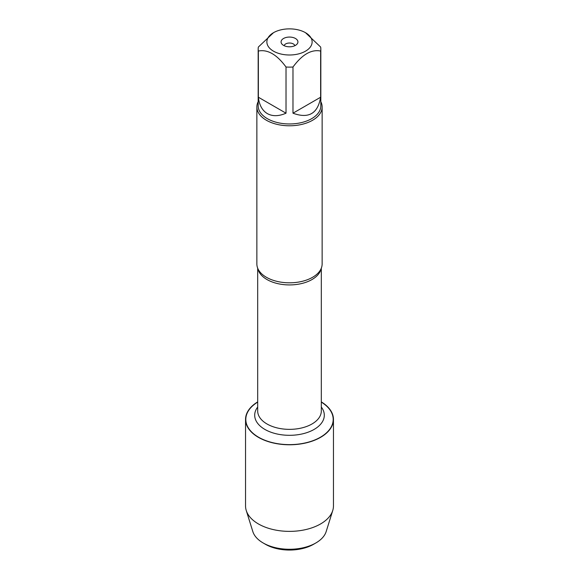 <?xml version="1.0" encoding="UTF-8"?>
<svg xmlns="http://www.w3.org/2000/svg" width="579" height="579" viewBox="0 0 579 579"><rect width="100%" height="100%" fill="white"/><g stroke="black" fill="none" stroke-linecap="round" stroke-linejoin="round"><path stroke-width="0.87" d="M256.866 106.949L256.866 263.973A32.634 18.839 0 0 0 259.464 271.348A32.634 18.839 0 0 0 266.427 277.298A32.634 18.839 0 0 0 319.536 271.348A32.634 18.839 0 0 0 322.134 263.973L322.134 106.949A32.634 18.839 180 0 1 289.5 125.788A32.634 18.839 180 0 1 256.866 106.949A32.634 18.839 180 0 1 258.169 101.672M321.316 402.115A43.693 25.223 180 0 1 320.078 437.42A43.693 25.223 180 0 1 258.922 437.42A43.693 25.223 180 0 1 257.684 402.115M320.831 101.672A32.634 18.839 180 0 1 322.134 106.949M294.877 45.683A5.435 3.141 0 0 0 293.343 43.939A5.435 3.141 0 0 0 287.814 43.179A5.435 3.141 0 0 0 284.123 45.683M295.464 38.489A8.432 4.864 180 0 1 297.193 43.917A8.432 4.864 180 0 1 289.5 46.798A8.432 4.864 180 0 1 281.807 43.917A8.432 4.864 180 0 1 284.716 37.925A8.432 4.864 180 0 1 295.464 38.489M273.498 51.169A22.624 13.064 0 0 0 305.502 51.169A22.624 13.064 0 0 0 305.502 32.692A22.624 13.064 0 0 0 292.011 28.95A22.624 13.064 0 0 0 273.498 32.692A22.624 13.064 0 0 0 273.498 51.169M292.981 113.195C308.593 118.956 317.813 113.636 320.636 97.229L292.981 113.195L292.981 67.012C302.209 54.491 311.43 49.172 320.636 51.046A31.331 18.087 0 0 0 320.831 49.034A31.331 18.087 0 0 0 320.636 47.029L305.502 32.692M320.636 97.229L320.636 51.046M273.498 32.692L258.364 47.029A31.331 18.087 0 0 0 258.169 49.034A31.331 18.087 0 0 0 258.364 51.046C267.599 49.186 276.813 54.506 286.019 67.012A31.331 18.087 0 0 0 292.981 67.012M258.364 97.229C259.254 105.074 262.251 110.531 267.346 113.607C272.557 116.488 278.781 116.35 286.019 113.195L258.364 97.229L258.364 51.046M286.019 113.195L286.019 67.012M320.831 49.034L320.831 105.877A31.331 18.087 180 0 1 301.485 122.589A31.331 18.087 180 0 1 267.346 118.666A31.331 18.087 180 0 1 258.169 105.877L258.169 49.034M321.316 401.898A43.953 25.375 180 0 1 333.453 419.406A43.953 25.375 180 0 1 306.32 442.848A43.953 25.375 180 0 1 258.422 437.348A43.953 25.375 180 0 1 245.547 419.406A43.953 25.375 180 0 1 257.684 401.898M333.453 419.406L333.453 506.003A43.953 25.375 180 0 1 332.751 510.504A43.953 25.375 180 0 1 302.629 530.219A43.953 25.375 180 0 1 258.422 523.944A43.953 25.375 180 0 1 246.249 510.504A43.953 25.375 180 0 1 245.547 506.003L245.547 419.406M332.751 510.504L326.165 531.58A37.259 21.51 180 0 1 315.844 542.972A37.259 21.51 180 0 1 263.156 542.972L263.156 542.972A37.259 21.51 180 0 1 252.835 531.58L246.249 510.504M265.464 544.303L263.156 542.972L265.464 544.303A33.995 19.628 0 0 0 313.536 544.303L315.844 542.972M321.106 268.663A31.816 18.369 180 0 1 289.5 284.926A31.816 18.369 180 0 1 257.894 268.663M257.684 268.164L257.684 410.989A31.816 18.369 0 0 0 289.5 429.357A31.816 18.369 0 0 0 321.316 410.989L321.316 268.164M321.316 407.066A34.812 20.099 180 0 1 289.5 435.314A34.812 20.099 180 0 1 257.684 407.066"/></g></svg>
